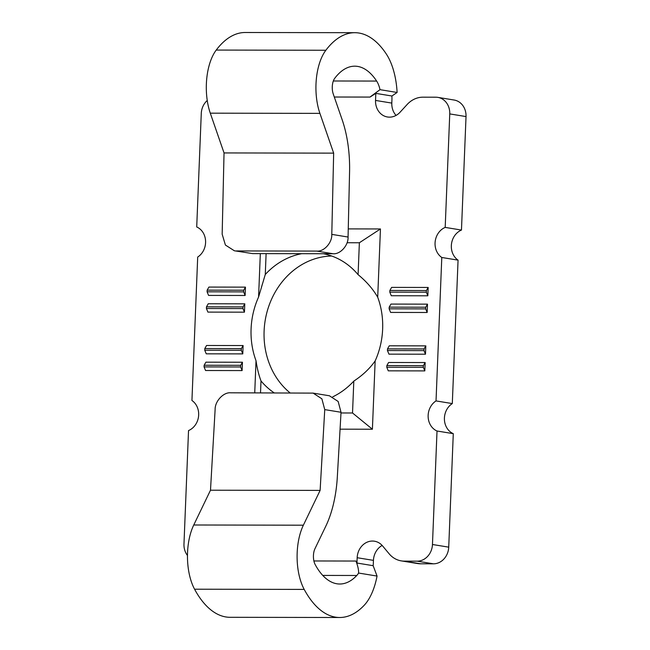 <?xml version="1.0" encoding="UTF-8"?>
<svg xmlns="http://www.w3.org/2000/svg" width="650" height="650" viewBox="0 0 650 650"><rect width="100%" height="100%" fill="white"/><g stroke="black" fill="none" stroke-linecap="round" stroke-linejoin="round"><path stroke-width="0.97" d="M301.714 253.687A75.335 65.569 -80.7 0 0 265.273 274.487L258.578 297.017A75.335 65.569 99.3 0 0 256.019 360.742C257.164 368.444 258.822 375.172 260.999 380.933A75.335 65.569 -80.7 0 0 274.202 392.876M290.103 392.909A75.335 65.569 99.3 0 1 267.767 309.359A75.335 65.569 99.3 0 1 331.703 256.019M356.956 563.038L373.149 565.687L377.049 576.062L358.597 573.048C358.719 569.871 357.841 565.866 355.956 561.039L356.956 563.038L357.167 557.716A16.746 14.568 99.3 0 1 372.458 541.052A16.746 14.568 99.3 0 1 374.481 541.214A16.746 14.568 99.3 0 1 382.598 545.959L389.123 553.776A25.114 21.856 -80.7 0 0 401.286 560.885A25.114 21.856 -80.7 0 0 404.324 561.137L417.17 561.161A16.746 14.568 -80.7 0 0 432.461 544.497L437.019 431.007A16.746 14.568 99.3 0 1 428.139 416.739A16.746 14.568 99.3 0 1 436.028 400.92L441.789 257.481A16.746 14.568 99.3 0 1 435.167 241.637A16.746 14.568 99.3 0 1 445.193 227.403L449.751 113.912A16.746 14.568 -80.7 0 0 437.832 97.37A16.746 14.568 -80.7 0 0 435.809 97.199L422.963 97.175A25.114 21.856 -80.7 0 0 407.16 104.479L400.01 112.279A16.746 14.568 99.3 0 1 387.457 116.984A16.746 14.568 99.3 0 1 375.537 100.433L375.822 93.381L370.029 97.086L334.303 97.021L369.956 97.069L380.006 89.668L397.109 92.462L391.918 96.005A55.469 27.048 -89.9 0 1 391.942 99.751L391.812 103.09A16.746 14.568 99.3 0 0 396.061 115.407M204.742 350.22L206.237 353.827L242.775 353.892L243.108 345.548L206.57 345.483L204.807 348.554L204.742 350.22L241.28 350.285L241.353 348.619L204.807 348.554M206.416 308.498L207.911 312.106L244.449 312.171L244.79 303.826L208.244 303.761L206.481 306.832L206.416 308.498L242.962 308.563L243.027 306.898L206.481 306.832M207.09 291.809L208.577 295.417L245.123 295.482L245.456 287.137L208.918 287.072L207.155 290.144L207.09 291.809L243.628 291.874L243.693 290.209L207.155 290.144M389.797 292.134L391.284 295.734L427.83 295.799L428.163 287.454L391.625 287.389L389.862 290.461L389.797 292.134L426.335 292.199L426.4 290.526L389.862 290.461M207.244 100.482A16.746 14.568 -80.7 0 0 201.273 113.474L196.714 226.964A16.746 14.568 99.3 0 1 205.587 241.231A16.746 14.568 99.3 0 1 197.697 257.051L191.937 400.489A16.746 14.568 99.3 0 1 198.559 416.333A16.746 14.568 99.3 0 1 188.532 430.568L183.974 544.058A16.746 14.568 -80.7 0 0 187.476 555.482M340.064 429.171L372.401 429.227L375.148 360.953A75.335 65.569 99.3 0 0 377.707 297.229L380.445 228.954L348.262 228.898M256.019 360.742L254.735 392.844M260.325 253.614L258.578 297.017M389.123 308.823L390.618 312.423L427.156 312.488L427.497 304.143L390.951 304.078L389.188 307.149L389.123 308.823L425.669 308.888L425.734 307.214L389.188 307.149M387.449 350.545L388.944 354.144L425.482 354.209L425.815 345.865L389.277 345.8L387.514 348.879L387.449 350.545L423.987 350.61L424.06 348.944L387.514 348.879M386.774 367.234L388.269 370.841L424.816 370.898L425.149 362.554L388.602 362.497L386.848 365.568L386.774 367.234L423.321 367.299L423.386 365.633L386.848 365.568M204.067 366.909L205.562 370.516L242.109 370.581L242.442 362.237L205.896 362.172L204.141 365.243L204.067 366.909L240.614 366.974L240.679 365.308L204.141 365.243M377.707 297.229C372.897 288.933 366.356 281.401 358.085 274.649A75.335 65.569 -80.7 0 0 323.318 253.727M358.085 274.649L359.369 242.759L347.067 242.734M266.11 253.63L265.273 274.487M260.999 380.933L260.52 392.852M380.445 228.954L359.369 242.759M401.286 560.885L417.56 563.542A25.114 21.856 -80.7 0 0 420.599 563.794L433.444 563.818A16.746 14.568 -80.7 0 0 448.727 547.154L453.286 433.664A16.746 14.568 99.3 0 1 444.413 419.396A16.746 14.568 99.3 0 1 452.302 403.577L458.063 260.138A16.746 14.568 99.3 0 1 451.441 244.294A16.746 14.568 99.3 0 1 461.468 230.059L466.026 116.569A16.746 14.568 -80.7 0 0 454.106 100.027L437.832 97.37M437.019 431.007L453.286 433.664M436.028 400.92L452.302 403.577M441.789 257.481L458.063 260.138M445.193 227.403L461.468 230.059M391.918 96.005L375.822 93.381M373.149 565.687A55.469 27.048 -89.9 0 0 373.311 563.712L373.441 560.373A16.746 14.568 99.3 0 1 382.143 545.447M340.99 412.969L352.527 412.986L353.811 381.095C362.586 375.359 369.696 368.639 375.148 360.953M332.767 396.825A75.335 65.569 -80.7 0 0 353.811 381.095M352.527 412.986L372.401 429.227M397.109 92.462A55.469 27.048 90.1 0 0 386.425 54.194A108.826 53.064 90.1 0 0 354.835 32.695A108.826 53.064 90.1 0 0 325.853 50.261A44.484 21.694 90.1 0 0 319.914 113.368L333.661 153.132L224.039 152.937L222.162 234.187L225.404 245.042L234.366 250.778L252.679 253.606L234.366 250.778M354.835 32.695L245.204 32.5A108.826 53.064 90.1 0 0 216.231 50.066A44.484 21.694 90.1 0 0 210.291 113.173L224.039 152.937M316.786 251.087C324.001 251.851 332.248 242.661 331.784 234.374L348.067 237.039C348.53 245.318 340.283 254.507 333.068 253.744L316.786 251.087L236.397 250.941M333.661 153.132L331.784 234.374M333.068 253.744L252.679 253.606M348.067 237.039L349.57 171.893A83.712 40.82 90.1 0 0 342.119 119.624L333.239 93.949A11.001 5.362 -89.9 0 1 334.709 78.341A75.335 36.741 -89.9 0 1 354.77 66.178A75.335 36.741 -89.9 0 1 376.642 81.063A21.986 10.717 -89.9 0 1 380.006 89.668M355.956 561.039L313.901 560.966M313.113 393.112L329.396 395.769L338.162 401.473L341.031 412.271L324.748 409.614L321.88 398.808L313.113 393.112L230.693 392.803C223.511 392.048 214.947 401.18 215.126 409.419L210.494 490.214L193.749 524.997A44.484 21.694 90.1 0 0 194.569 589.209A108.826 53.064 90.1 0 0 230.076 617.305L339.698 617.5A108.826 53.064 90.1 0 0 364.293 605.174A55.469 27.048 90.1 0 0 377.049 576.062M324.748 409.614L320.117 490.409L303.371 525.192A44.484 21.694 90.1 0 0 304.2 589.404A108.826 53.064 90.1 0 0 339.698 617.5M358.597 573.048A21.986 10.717 -89.9 0 1 356.785 575.486A75.335 36.741 -89.9 0 1 339.763 584.017A75.335 36.741 -89.9 0 1 315.177 564.566A11.001 5.362 -89.9 0 1 314.974 548.681L325.788 526.224A83.712 40.82 90.1 0 0 337.317 477.051L341.031 412.271M320.117 490.409L210.494 490.214M426.335 292.199L427.83 295.799M428.163 287.454L426.4 290.526M425.669 308.888L427.156 312.488M427.497 304.143L425.734 307.214M245.456 287.137L243.693 290.209M243.628 291.874L245.123 295.482M423.987 350.61L425.482 354.209M425.815 345.865L424.06 348.944M244.79 303.826L243.027 306.898M242.962 308.563L244.449 312.171M423.321 367.299L424.816 370.898M425.149 362.554L423.386 365.633M243.108 345.548L241.353 348.619M241.28 350.285L242.775 353.892M242.442 362.237L240.679 365.308M240.614 366.974L242.109 370.581M432.461 544.497L448.727 547.154M417.17 561.161L433.444 563.818M449.751 113.912L466.026 116.569M375.537 100.433L391.812 103.09M357.167 557.716L373.441 560.373M404.324 561.137L420.599 563.794M325.853 50.261L216.231 50.066M319.914 113.368L210.291 113.173M376.642 81.063L333.328 80.99M304.2 589.404L194.569 589.209M303.371 525.192L193.749 524.997M356.785 575.486L322.766 575.421"/></g></svg>
